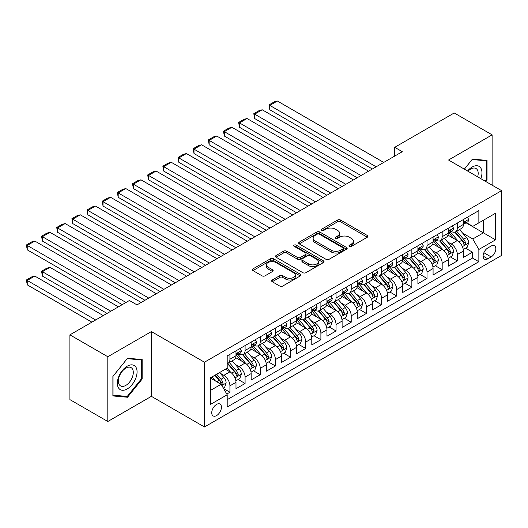 <?xml version="1.0" encoding="UTF-8"?>
<svg xmlns="http://www.w3.org/2000/svg" width="528" height="528" viewBox="0 0 528 528"><rect width="100%" height="100%" fill="white"/><g stroke="black" fill="none" stroke-linecap="round" stroke-linejoin="round"><path stroke-width="0.79" d="M349.43 246.345A1.472 0.851 0 0 0 351.516 246.345L367.33 237.217A2.105 1.214 0 0 0 367.943 236.359A2.105 1.214 0 0 0 367.33 235.495L340.54 220.031A2.105 1.214 0 0 0 337.564 220.031L321.757 229.159A1.472 0.851 0 0 0 321.321 229.766A1.472 0.851 0 0 0 321.757 230.366A1.472 0.851 0 0 0 323.836 230.366L325.882 229.185A6.732 3.887 0 0 1 335.405 229.185L337.643 230.472A6.732 3.887 0 0 1 339.61 233.224A6.732 3.887 0 0 1 337.643 235.97L335.597 237.151A1.472 0.851 0 0 0 335.161 237.752A1.472 0.851 0 0 0 335.597 238.352A1.472 0.851 0 0 0 337.676 238.352L339.722 237.171A6.732 3.887 0 0 1 349.246 237.171L351.476 238.465A6.732 3.887 0 0 1 353.45 241.21A6.732 3.887 0 0 1 351.476 243.962L349.43 245.144A1.472 0.851 0 0 0 349.001 245.744A1.472 0.851 0 0 0 349.43 246.345L349.43 245.144M216.586 415.595A6.864 3.96 120 0 0 221.067 409.55A6.864 3.96 120 0 0 220.018 404.052A6.864 3.96 120 0 0 216.586 404.395A6.864 3.96 120 0 0 212.104 410.441A6.864 3.96 120 0 0 213.154 415.939A6.864 3.96 120 0 0 216.586 415.595M272.237 279.998A2.105 1.214 0 0 0 271.623 280.863A2.105 1.214 0 0 0 272.237 281.721L279.754 286.057A2.105 1.214 0 0 0 282.731 286.057L300.287 275.92A2.105 1.214 0 0 0 300.907 275.062A2.105 1.214 0 0 0 300.287 274.204L273.504 258.74A2.105 1.214 0 0 0 270.527 258.74L252.965 268.877A2.105 1.214 0 0 0 252.351 269.735A2.105 1.214 0 0 0 252.965 270.593L262.046 275.834A2.105 1.214 0 0 0 265.023 275.834L272.534 271.498A2.105 1.214 0 0 0 273.154 270.64A2.105 1.214 0 0 0 272.534 269.775L268.033 267.181A5.63 3.247 0 0 1 266.389 264.878A5.63 3.247 0 0 1 269.861 261.875A5.63 3.247 0 0 1 275.999 262.581L293.627 272.765A5.63 3.247 0 0 1 295.277 275.062A5.63 3.247 0 0 1 291.806 278.065A5.63 3.247 0 0 1 285.668 277.358L282.731 275.662A2.105 1.214 0 0 0 279.754 275.662L272.237 279.998L272.237 281.721M151.397 331.571L107.811 356.737L69.907 334.851L69.907 399.623L107.811 421.502L151.397 396.343L204.455 426.974L204.455 362.208L151.397 331.571L151.397 396.343M492.122 185.183L492.122 134.851L448.536 160.017L501.6 190.654L204.455 362.208M492.122 134.851L454.225 112.972L394.72 147.325L394.72 156.077M69.907 334.851L129.413 300.498L136.996 304.874L402.303 151.701L394.72 147.325M326.033 259.34A2.105 1.214 0 0 0 329.01 259.34L346.566 249.203A2.105 1.214 0 0 0 347.186 248.345A2.105 1.214 0 0 0 346.566 247.48L319.783 232.016A2.105 1.214 0 0 0 316.807 232.016L299.251 242.154A2.105 1.214 0 0 0 298.63 243.012A2.105 1.214 0 0 0 299.251 243.877L326.033 259.34M294.703 246.662A1.472 0.851 0 0 1 296.195 246.873L296.195 245.117L323.426 260.845A2.105 1.214 0 0 1 324.047 261.703A2.105 1.214 0 0 1 323.426 262.561L305.87 272.699A2.105 1.214 0 0 1 302.894 272.699L276.104 257.235L276.104 255.512A2.105 1.214 0 0 0 275.491 256.377A2.105 1.214 0 0 0 276.104 257.235M276.104 255.512L283.622 251.176A2.105 1.214 0 0 1 286.598 251.176L297.462 257.446A2.105 1.214 0 0 0 300.439 257.446L305.422 254.569A2.105 1.214 0 0 0 306.042 253.711A2.105 1.214 0 0 0 305.422 252.853L294.116 246.325A1.472 0.851 0 0 1 293.68 245.725A1.472 0.851 0 0 1 294.591 244.933A1.472 0.851 0 0 1 296.195 245.117M226.783 394.046L229.924 392.225L223.634 388.595M220.057 373.138L223.865 375.335A8.573 4.95 60 0 1 229.924 385.836L235.99 382.338L235.99 388.727L245.084 383.473L238.187 379.493M235.217 364.386L239.026 366.584A8.573 4.95 60 0 1 245.084 377.084L251.15 373.586L251.15 379.975L260.245 374.722L253.348 370.742M250.378 355.634L254.186 357.832A8.573 4.95 60 0 1 260.245 368.333L266.31 364.835L266.31 371.224L275.411 365.97L268.508 361.99M265.538 346.876L269.346 349.074A8.573 4.95 60 0 1 275.411 359.581L281.47 356.077L281.47 362.465L290.572 357.218L283.668 353.232M280.698 338.125L284.506 340.322A8.573 4.95 60 0 1 290.572 350.83L296.63 347.325L296.63 353.714L305.732 348.467L298.828 344.48M295.858 329.373L299.666 331.571A8.573 4.95 60 0 1 305.732 342.071L311.791 338.573L311.791 344.962L320.892 339.709L313.988 335.729M311.018 320.621L314.827 322.819A8.573 4.95 60 0 1 320.892 333.32L326.951 329.822L326.951 336.211L336.052 330.957L329.149 326.977M326.179 311.87L329.987 314.068A8.573 4.95 60 0 1 336.052 324.568L342.111 321.07L342.111 327.459L351.212 322.205L344.309 318.226M341.339 303.118L345.147 305.316A8.573 4.95 60 0 1 351.212 315.817L357.271 312.312L357.271 318.707L366.373 313.454L359.469 309.467M356.499 294.36L360.307 296.558A8.573 4.95 60 0 1 366.373 307.065L372.431 303.56L372.431 309.949L381.533 304.702L374.629 300.716M371.659 285.608L375.467 287.806A8.573 4.95 60 0 1 381.533 298.313L387.592 294.809L387.592 301.198L396.693 295.951L389.789 291.964M386.819 276.857L390.628 279.055A8.573 4.95 60 0 1 396.693 289.555L402.752 286.057L402.752 292.446L411.853 287.192L404.956 283.213M401.98 268.105L405.788 270.303A8.573 4.95 60 0 1 411.853 280.804L417.912 277.306L417.912 283.694L427.013 278.441L420.116 274.461M417.14 259.354L420.948 261.551A8.573 4.95 60 0 1 427.013 272.052L433.072 268.554L433.072 274.943L442.174 269.689L435.277 265.709M432.3 250.602L436.108 252.8A8.573 4.95 60 0 1 442.174 263.3L448.232 259.796L448.232 266.191L457.334 260.938L457.334 254.549A8.573 4.95 -120 0 0 451.268 244.042L447.46 241.844M450.437 256.951L457.334 260.938M235.99 382.338A8.573 4.95 -120 0 0 229.924 371.831L225.377 369.211M251.15 373.586A8.573 4.95 -120 0 0 245.084 363.079L235.712 357.667M266.31 364.835A8.573 4.95 -120 0 0 260.245 354.328L250.873 348.916M281.47 356.077A8.573 4.95 -120 0 0 275.411 345.576L266.033 340.164M296.63 347.325A8.573 4.95 -120 0 0 290.572 336.824L281.193 331.412M311.791 338.573A8.573 4.95 -120 0 0 305.732 328.073L296.353 322.654M326.951 329.822A8.573 4.95 -120 0 0 320.892 319.315L311.513 313.903M342.111 321.07A8.573 4.95 -120 0 0 336.052 310.563L326.674 305.151M357.271 312.312A8.573 4.95 -120 0 0 351.212 301.811L341.834 296.399M372.431 303.56A8.573 4.95 -120 0 0 366.373 293.06L356.994 287.648M387.592 294.809A8.573 4.95 -120 0 0 381.533 284.308L372.154 278.896M402.752 286.057A8.573 4.95 -120 0 0 396.693 275.557L387.314 270.138M417.912 277.306A8.573 4.95 -120 0 0 411.853 266.798L402.475 261.386M433.072 268.554A8.573 4.95 -120 0 0 427.013 258.047L417.635 252.635M448.232 259.796A8.573 4.95 -120 0 0 442.174 249.295L432.795 243.883M491.139 246.055L487.806 247.982A6.646 3.835 120 0 0 483.463 253.843A6.646 3.835 120 0 0 484.48 259.162A6.646 3.835 120 0 0 487.806 258.839L491.139 256.912A6.646 3.835 120 0 0 495.482 251.051A6.646 3.835 120 0 0 494.465 245.725A6.646 3.835 120 0 0 491.139 246.055M204.455 426.974L501.6 255.42L501.6 190.654M210.52 390.39L221.133 384.265L227.198 394.766L227.198 407.022L478.856 261.723L478.856 249.473L472.798 238.966L462.62 233.092M227.198 394.766L210.52 404.395L210.52 377.784L227.198 368.155L227.198 355.905L478.856 210.606L478.856 222.862L495.535 213.233L495.535 239.844L478.856 249.473M238.946 353.932L239.026 353.978A8.573 4.95 60 0 0 243.309 354.4L249.374 350.902A8.573 4.95 -120 0 0 251.15 346.975L251.15 342.071M254.107 345.18L254.186 345.226A8.573 4.95 60 0 0 258.469 345.649L264.535 342.151A8.573 4.95 -120 0 0 266.31 338.224L266.31 333.32M269.267 336.428L269.346 336.475A8.573 4.95 60 0 0 273.629 336.897L279.695 333.399A8.573 4.95 -120 0 0 281.47 329.472L281.47 324.568M284.427 327.677L284.506 327.716A8.573 4.95 60 0 0 288.79 328.145L294.855 324.641A8.573 4.95 -120 0 0 296.63 320.72L296.63 315.817M299.587 318.919L299.666 318.965A8.573 4.95 60 0 0 303.95 319.394L310.015 315.889A8.573 4.95 -120 0 0 311.791 311.962L311.791 307.065M314.747 310.167L314.827 310.213A8.573 4.95 60 0 0 319.11 310.642L325.175 307.138A8.573 4.95 -120 0 0 326.951 303.211L326.951 298.313M329.908 301.415L329.987 301.462A8.573 4.95 60 0 0 334.27 301.884L340.336 298.386A8.573 4.95 -120 0 0 342.111 294.459L342.111 289.555M345.068 292.664L345.147 292.71A8.573 4.95 60 0 0 349.43 293.132L355.496 289.634A8.573 4.95 -120 0 0 357.271 285.707L357.271 280.804M360.228 283.912L360.307 283.958A8.573 4.95 60 0 0 364.591 284.381L370.656 280.883A8.573 4.95 -120 0 0 372.431 276.956L372.431 272.052M375.388 275.161L375.467 275.2A8.573 4.95 60 0 0 379.757 275.629L385.816 272.125A8.573 4.95 -120 0 0 387.592 268.204L387.592 263.3M390.548 266.402L390.628 266.449A8.573 4.95 60 0 0 394.918 266.878L400.976 263.373A8.573 4.95 -120 0 0 402.752 259.446L402.752 254.549M405.709 257.651L405.788 257.697A8.573 4.95 60 0 0 410.078 258.119L416.137 254.621A8.573 4.95 -120 0 0 417.912 250.694L417.912 245.791M420.869 248.899L420.948 248.945A8.573 4.95 60 0 0 425.238 249.368L431.297 245.87A8.573 4.95 -120 0 0 433.072 241.943L433.072 237.039M436.029 240.148L436.108 240.194A8.573 4.95 60 0 0 440.398 240.616L446.457 237.118A8.573 4.95 -120 0 0 448.232 233.191L448.232 228.287M227.198 399.67L472.494 258.047L472.494 252.186L463.399 257.433L463.399 251.044A8.573 4.95 -120 0 0 457.334 240.544L447.955 235.132M451.189 231.396L451.268 231.442A8.573 4.95 -120 0 0 455.558 231.865A8.573 4.95 -120 0 0 457.334 227.938L457.334 223.034M455.558 231.865L461.617 228.367A8.573 4.95 -120 0 0 463.399 224.44L463.399 219.536M229.924 354.328L229.924 359.231A8.573 4.95 60 0 1 228.149 363.158A8.573 4.95 60 0 1 227.198 363.502M228.149 363.158L234.214 359.654A8.573 4.95 -120 0 0 235.99 355.727L235.99 350.83M245.084 345.576L245.084 350.48A8.573 4.95 60 0 1 243.309 354.4M260.245 336.824L260.245 341.722A8.573 4.95 60 0 1 258.469 345.649M275.411 328.066L275.411 332.97A8.573 4.95 60 0 1 273.629 336.897M290.572 319.315L290.572 324.218A8.573 4.95 60 0 1 288.79 328.145M305.732 310.563L305.732 315.467A8.573 4.95 60 0 1 303.95 319.394M320.892 301.811L320.892 306.715A8.573 4.95 60 0 1 319.11 310.642M336.052 293.06L336.052 297.957A8.573 4.95 60 0 1 334.27 301.884M351.212 284.308L351.212 289.205A8.573 4.95 60 0 1 349.43 293.132M366.373 275.55L366.373 280.454A8.573 4.95 60 0 1 364.591 284.381M381.533 266.798L381.533 271.702A8.573 4.95 60 0 1 379.757 275.629M396.693 258.047L396.693 262.951A8.573 4.95 60 0 1 394.918 266.878M411.853 249.295L411.853 254.199A8.573 4.95 60 0 1 410.078 258.119M427.013 240.544L427.013 245.441A8.573 4.95 60 0 1 425.238 249.368M442.174 231.792L442.174 236.689A8.573 4.95 60 0 1 440.398 240.616M442.174 263.3L442.174 269.689M427.013 272.052L427.013 278.441M411.853 280.804L411.853 287.192M396.693 289.555L396.693 295.951M381.533 298.313L381.533 304.702M366.373 307.065L366.373 313.454M351.212 315.817L351.212 322.205M336.052 324.568L336.052 330.957M320.892 333.32L320.892 339.709M305.732 342.071L305.732 348.467M290.572 350.83L290.572 357.218M275.411 359.581L275.411 365.97M260.245 368.333L260.245 374.722M245.084 377.084L245.084 383.473M229.924 385.836L229.924 392.225M221.133 384.265L210.52 378.134M472.798 238.966L483.41 232.841L483.41 220.235L495.535 213.233M466.046 222.816L495.535 239.844M466.349 222.644L472.798 226.36L478.856 222.862M107.811 356.737L107.811 421.502M465.597 248.2L472.494 252.186M472.494 258.047L478.856 261.723M485.767 181.513L487.047 179.923L487.047 160.42L472.415 159.113L464.35 169.145M112.886 395.941L127.519 397.247L142.151 379.051L142.151 359.542L127.519 358.235L112.886 376.438L112.886 395.941M486.288 179.487L487.047 179.923M141.392 378.609L142.151 379.051M125.974 396.356L127.519 397.247M350.024 246.55L351.476 245.711A6.732 3.887 0 0 0 353.45 242.959L353.45 241.21M339.61 233.224L339.61 234.973A6.732 3.887 0 0 1 337.643 237.719L336.184 238.564M367.297 237.23L340.54 221.786A2.105 1.214 0 0 0 337.564 221.786L322.344 230.571M346.54 249.216L319.783 233.772A2.105 1.214 0 0 0 316.807 233.772L299.277 243.89M342.85 248.945A1.472 0.851 0 0 0 343.279 248.345A1.472 0.851 0 0 0 342.85 247.738L319.334 234.168A1.472 0.851 0 0 0 317.255 234.168L315.097 235.409A6.732 3.887 0 0 0 313.124 238.161A6.732 3.887 0 0 0 315.097 240.913L331.168 250.186A6.732 3.887 0 0 0 340.692 250.186L342.85 248.945L342.85 250.694A1.472 0.851 0 0 0 343.279 250.094L343.279 248.345M313.124 238.161L313.124 239.91A6.732 3.887 0 0 0 315.097 242.662L315.097 240.913M342.85 250.694L340.692 251.942A6.732 3.887 0 0 1 331.168 251.942L315.097 242.662M276.137 257.248L283.622 252.925L283.622 251.176M306.042 253.711L306.042 255.46A2.105 1.214 0 0 1 305.422 256.324L300.439 259.202A2.105 1.214 0 0 1 297.462 259.202L286.598 252.925A2.105 1.214 0 0 0 283.622 252.925M296.195 246.873L323.4 262.574M308.735 263.954A5.63 3.247 0 0 0 314.866 264.66A5.63 3.247 0 0 0 318.344 261.657A5.63 3.247 0 0 0 316.694 259.36L310.484 255.776A2.105 1.214 0 0 0 307.507 255.776L302.524 258.654A2.105 1.214 0 0 0 301.904 259.512A2.105 1.214 0 0 0 302.524 260.37L308.735 263.954L308.735 265.709A5.63 3.247 0 0 0 314.866 266.409A5.63 3.247 0 0 0 318.344 263.406L318.344 261.657M301.904 259.512L301.904 261.261A2.105 1.214 0 0 0 302.524 262.119L302.524 260.37M308.735 265.709L302.524 262.119M295.277 275.062L295.277 276.811A5.63 3.247 0 0 1 291.806 279.814A5.63 3.247 0 0 1 285.668 279.107L282.731 277.411A2.105 1.214 0 0 0 279.754 277.411L272.27 281.734M266.389 264.878L266.389 266.633A5.63 3.247 0 0 0 268.033 268.93L268.033 267.181M272.507 271.511L268.033 268.93M300.26 275.939L273.504 260.489A2.105 1.214 0 0 0 270.527 260.489L252.998 270.607M463.267 249.546L467.188 247.282L468.699 242.906A5.683 3.28 -120 0 0 466.488 237.574L459.565 229.548M458.172 241.098L450.259 231.931M269.801 144.784L342.038 186.496L239.481 127.281L238.643 122.423L243.949 119.361L247.058 118.529L239.481 122.905L239.481 127.281M453.671 238.425L449.077 233.105A13.616 7.861 -120 0 0 448.655 232.637M454.786 232.175L461.789 240.286A5.683 3.28 60 0 1 463.815 244.2L464.231 244.873L464.996 244.761L465.637 243.151A5.683 3.28 -120 0 0 463.61 239.237L456.68 231.211M455.195 232.043L462.726 240.755A2.897 1.67 60 0 1 463.452 241.89L465.637 243.151M376.147 166.802L269.801 105.402L269.801 109.778L372.359 168.986M467.412 217.219L468.699 219.45A5.683 3.28 60 0 1 467.524 221.965L464.647 223.628A5.683 3.28 -120 0 0 465.637 222.314L465.518 221.813M383.731 162.426L277.378 101.026L269.801 105.402L268.963 104.92L274.27 101.858L277.378 101.026M463.584 223.892L463.61 223.892A5.683 3.28 -120 0 0 464.647 223.628M464.897 221.892L465.637 222.314C465.274 221.463 464.673 221.813 463.815 223.364A5.683 3.28 60 0 1 463.399 224.176M269.801 109.778L268.963 104.92M480.85 178.669A13.939 8.045 120 0 0 472.111 167.066A13.939 8.045 120 0 0 467.551 170.993M477.662 176.834A10.553 6.092 120 0 0 476.005 168.505A10.553 6.092 120 0 0 470.732 169.026A10.553 6.092 120 0 0 467.973 171.237M464.383 169.165L472.111 159.542L486.288 160.809L486.288 179.711L485.133 181.144M485.351 160.268L486.288 160.809M135.749 378.332A13.939 8.045 120 0 0 132.145 364.868A13.939 8.045 120 0 0 118.681 376.807A13.939 8.045 120 0 0 122.291 390.265A13.939 8.045 120 0 0 135.749 378.332M132.297 377.348A10.553 6.092 120 0 0 131.109 367.633A10.553 6.092 120 0 0 119.374 376.193A10.553 6.092 120 0 0 120.556 385.909A10.553 6.092 120 0 0 132.297 377.348M113.038 395.201L113.038 376.299L127.215 358.664L141.392 359.931L141.392 378.833L127.215 396.469L112.886 395.116M140.455 359.39L141.392 359.931M448.107 258.298L452.027 256.034L453.539 251.658A5.683 3.28 -120 0 0 451.328 246.325L444.404 238.306M443.012 249.85L435.098 240.682M254.641 153.542L326.878 195.248L224.321 136.033L223.483 131.175L228.789 128.113L231.898 127.281L224.321 131.657L224.321 136.033M438.511 247.183L433.917 241.864A13.616 7.861 -120 0 0 433.495 241.388M439.626 240.926L446.629 249.038A5.683 3.28 60 0 1 448.655 252.952L449.071 253.625L449.836 253.519L450.476 251.902A5.683 3.28 -120 0 0 448.45 247.988L441.52 239.969M440.035 240.794L447.566 249.506A2.897 1.67 60 0 1 448.292 250.642L450.476 251.902M432.947 267.049L436.867 264.785L438.379 260.41A5.683 3.28 -120 0 0 436.168 255.077L429.244 247.058M427.852 258.601L419.938 249.434M239.481 162.294L311.718 203.999L209.161 144.791L208.322 139.927L213.629 136.864L216.737 136.033L209.161 140.408L209.161 144.791M423.35 255.935L418.757 250.615A13.616 7.861 -120 0 0 418.334 250.14M424.466 249.678L431.468 257.789A5.683 3.28 60 0 1 433.495 261.703L433.91 262.376L434.676 262.271L435.316 260.654A5.683 3.28 -120 0 0 433.29 256.74L426.36 248.721M424.875 249.546L432.406 258.265A2.897 1.67 60 0 1 433.132 259.393L435.316 260.654M417.787 275.801L421.707 273.544L423.218 269.161A5.683 3.28 -120 0 0 421.007 263.828L414.084 255.809M412.691 267.353L404.778 258.192M224.321 171.046L296.558 212.751L194 153.542L193.162 148.685L198.469 145.616L201.577 144.784L194 149.167L194 153.542M408.19 264.686L403.597 259.367A13.616 7.861 -120 0 0 403.174 258.892M409.299 258.43L416.308 266.541A5.683 3.28 60 0 1 418.334 270.455L418.75 271.128L419.516 271.022L420.156 269.405A5.683 3.28 -120 0 0 418.13 265.492L411.2 257.473M409.715 258.298L417.245 267.016A2.897 1.67 60 0 1 417.971 268.145L420.156 269.405M402.626 284.552L406.547 282.295L408.058 277.919A5.683 3.28 -120 0 0 405.847 272.58L398.924 264.561M397.531 276.111L389.618 266.944M209.161 179.797L281.398 221.503L178.84 162.294L178.002 157.436L183.308 154.374L186.417 153.542L178.84 157.918L178.84 162.294M393.03 273.438L388.436 268.118A13.616 7.861 -120 0 0 388.014 267.643M394.139 267.181L401.148 275.293A5.683 3.28 60 0 1 403.174 279.206L403.59 279.88L404.356 279.774L404.996 278.157A5.683 3.28 -120 0 0 402.97 274.243L396.04 266.224M394.555 267.049L402.085 275.768A2.897 1.67 60 0 1 402.811 276.896L404.996 278.157M360.987 175.553L254.641 114.154L254.641 118.529L357.199 177.745M452.252 225.971L453.539 228.202A5.683 3.28 60 0 1 452.364 230.716L449.486 232.379A5.683 3.28 -120 0 0 450.476 231.066L450.351 230.564M368.57 171.178L262.218 109.778L254.641 114.154L253.803 113.672L259.109 110.609L262.218 109.778M448.424 232.643L448.45 232.643A5.683 3.28 -120 0 0 449.486 232.379M449.737 230.644L450.476 231.066C450.113 230.215 449.513 230.564 448.655 232.122A5.683 3.28 60 0 1 448.232 232.927M254.641 118.529L253.803 113.672M345.827 184.305L238.643 122.423M437.092 234.722L438.379 236.953A5.683 3.28 60 0 1 437.204 239.468L434.326 241.131A5.683 3.28 -120 0 0 435.316 239.824L435.191 239.316M353.41 179.929L247.058 118.529M433.264 241.395L433.29 241.395A5.683 3.28 -120 0 0 434.326 241.131M434.577 239.395L435.316 239.824C434.953 238.966 434.353 239.316 433.495 240.874A5.683 3.28 60 0 1 433.072 241.679M330.667 193.057L223.483 131.175M421.931 243.474L423.218 245.705A5.683 3.28 60 0 1 422.044 248.219L419.166 249.883A5.683 3.28 -120 0 0 420.156 248.576L420.031 248.068M338.25 188.681L231.898 127.281M418.103 250.147L418.13 250.147A5.683 3.28 -120 0 0 419.166 249.883M419.417 248.153L420.156 248.576C419.793 247.718 419.192 248.068 418.334 249.625A5.683 3.28 60 0 1 417.912 250.43M315.506 201.808L208.322 139.927M406.771 252.226L408.058 254.456A5.683 3.28 60 0 1 406.883 256.971L404.006 258.634A5.683 3.28 -120 0 0 404.996 257.327L404.87 256.826M323.09 197.432L216.737 136.033M402.943 258.905L402.97 258.905A5.683 3.28 -120 0 0 404.006 258.634M404.257 256.905L404.996 257.327C404.633 256.469 404.032 256.819 403.174 258.377A5.683 3.28 60 0 1 402.752 259.189M387.466 293.311L391.387 291.047L392.898 286.671A5.683 3.28 -120 0 0 390.687 281.332L383.764 273.313M382.371 284.863L374.458 275.695M194 188.549L266.237 230.261L163.673 171.046L162.842 166.188L168.148 163.126L171.257 162.294L163.673 166.67L163.673 171.046M377.87 282.19L373.276 276.87A13.616 7.861 -120 0 0 372.854 276.395M378.979 275.939L385.988 284.051A5.683 3.28 60 0 1 388.014 287.965L388.43 288.638L389.195 288.526L389.836 286.909A5.683 3.28 -120 0 0 387.809 282.995L380.879 274.976M379.394 275.801L386.925 284.519A2.897 1.67 60 0 1 387.651 285.655L389.836 286.909M300.346 210.566L193.162 148.685M391.611 260.977L392.898 263.215A5.683 3.28 60 0 1 391.723 265.723L388.846 267.386A5.683 3.28 -120 0 0 389.836 266.079L389.71 265.577M307.93 206.191L201.577 144.784M387.783 267.656L387.809 267.656A5.683 3.28 -120 0 0 388.846 267.386M389.096 265.657L389.836 266.079C389.473 265.221 388.872 265.571 388.014 267.128A5.683 3.28 60 0 1 387.592 267.94M372.306 302.062L376.226 299.798L377.738 295.423A5.683 3.28 -120 0 0 375.527 290.09L368.603 282.071M367.211 293.614L359.297 284.447M178.84 197.307L251.077 239.012L148.513 179.797L147.682 174.94L152.988 171.877L156.097 171.046L148.513 175.421L148.513 179.797M362.71 290.941L358.109 285.622A13.616 7.861 -120 0 0 357.694 285.153M363.818 284.691L370.828 292.802A5.683 3.28 60 0 1 372.854 296.716L373.27 297.389L374.035 297.277L374.675 295.667A5.683 3.28 -120 0 0 372.649 291.753L365.719 283.727M364.234 284.559L371.765 293.271A2.897 1.67 60 0 1 372.491 294.406L374.675 295.667M285.186 219.318L178.002 157.436M376.451 269.735L377.738 271.966A5.683 3.28 60 0 1 376.563 274.481L373.685 276.144A5.683 3.28 -120 0 0 374.675 274.831L374.55 274.329M292.769 214.942L186.417 153.542M372.623 276.408L372.649 276.408A5.683 3.28 -120 0 0 373.685 276.144M373.936 274.408L374.675 274.831C374.312 273.979 373.712 274.329 372.854 275.88A5.683 3.28 60 0 1 372.431 276.692M357.146 310.814L361.066 308.55L362.578 304.174A5.683 3.28 -120 0 0 360.367 298.841L353.443 290.822M352.051 302.366L344.137 293.198M163.673 206.059L235.917 247.764L133.353 188.549L132.521 183.691L137.828 180.629L140.936 179.797L133.353 184.173L133.353 188.549M347.549 299.699L342.949 294.38A13.616 7.861 -120 0 0 342.533 293.905M348.658 293.443L355.667 301.554A5.683 3.28 60 0 1 357.694 305.468L358.109 306.141L358.875 306.035L359.515 304.418A5.683 3.28 -120 0 0 357.489 300.505L350.559 292.486M349.074 293.311L356.598 302.023A2.897 1.67 60 0 1 357.331 303.158L359.515 304.418M270.026 228.07L162.842 166.188M361.291 278.487L362.578 280.718A5.683 3.28 60 0 1 361.403 283.232L358.525 284.896A5.683 3.28 -120 0 0 359.515 283.582L359.39 283.081M277.609 223.694L171.257 162.294M357.463 285.16L357.489 285.16A5.683 3.28 -120 0 0 358.525 284.896M358.776 283.16L359.515 283.582C359.152 282.731 358.545 283.081 357.694 284.638A5.683 3.28 60 0 1 357.271 285.443M341.986 319.565L345.906 317.302L347.417 312.926A5.683 3.28 -120 0 0 345.206 307.593L338.283 299.574M336.89 311.117L328.977 301.95M148.513 214.81L220.757 256.516L118.193 197.307L117.361 192.449L122.668 189.38L125.776 188.549L118.193 192.925L118.193 197.307M332.389 308.451L327.789 303.131A13.616 7.861 -120 0 0 327.373 302.656M333.498 302.194L340.507 310.306A5.683 3.28 60 0 1 342.533 314.219L342.943 314.893L343.715 314.787L344.355 313.17A5.683 3.28 -120 0 0 342.329 309.256L335.399 301.237M333.914 302.062L341.438 310.781A2.897 1.67 60 0 1 342.17 311.909L344.355 313.17M254.866 236.821L147.682 174.94M346.13 287.239L347.417 289.469A5.683 3.28 60 0 1 346.243 291.984L343.365 293.647A5.683 3.28 -120 0 0 344.355 292.34L344.23 291.832M262.449 232.445L156.097 171.046M342.302 293.911L342.329 293.911A5.683 3.28 -120 0 0 343.365 293.647M343.616 291.911L344.355 292.34C343.992 291.482 343.385 291.832 342.533 293.39A5.683 3.28 60 0 1 342.111 294.195M239.705 245.573L132.521 183.691M330.97 295.99L332.257 298.221A5.683 3.28 60 0 1 331.082 300.736L328.205 302.399A5.683 3.28 -120 0 0 329.188 301.092L329.069 300.584M247.289 241.197L140.936 179.797M327.142 302.663L327.169 302.663A5.683 3.28 -120 0 0 328.205 302.399M328.456 300.67L329.188 301.092C328.832 300.234 328.225 300.584 327.373 302.141A5.683 3.28 60 0 1 326.951 302.947M224.545 254.331L117.361 192.449M315.81 304.742L317.097 306.973A5.683 3.28 60 0 1 315.922 309.487L313.045 311.15A5.683 3.28 -120 0 0 314.028 309.844L313.909 309.342M232.122 249.949L125.776 188.549M311.982 311.421L312.008 311.421A5.683 3.28 -120 0 0 313.045 311.15M313.295 309.421L314.028 309.844C313.672 308.986 313.064 309.335 312.213 310.893A5.683 3.28 60 0 1 311.791 311.705M209.385 263.083L103.033 201.683L103.033 206.059L205.597 265.267L133.353 223.562M300.65 313.493L301.937 315.731A5.683 3.28 60 0 1 300.762 318.239L297.884 319.902A5.683 3.28 -120 0 0 298.868 318.595L298.749 318.094M216.962 258.707L110.616 197.307L103.033 201.683L102.201 201.201L107.507 198.139L110.616 197.307M296.822 320.173L296.848 320.173A5.683 3.28 -120 0 0 297.884 319.902M298.135 318.173L298.868 318.595C298.511 317.737 297.904 318.094 297.053 319.645A5.683 3.28 60 0 1 296.63 320.456M103.033 206.059L102.201 201.201M194.225 271.834L87.872 210.434L87.872 214.81L190.436 274.019L118.193 232.313M285.49 322.252L286.777 324.482A5.683 3.28 60 0 1 285.602 326.997L282.724 328.66A5.683 3.28 -120 0 0 283.708 327.347L283.589 326.845M201.802 267.458L95.456 206.059L87.872 210.434L87.041 209.953L92.347 206.89L95.456 206.059M281.662 328.924L281.688 328.924A5.683 3.28 -120 0 0 282.724 328.66M282.975 326.924L283.708 327.347C283.351 326.495 282.744 326.845 281.893 328.396A5.683 3.28 60 0 1 281.47 329.208M87.872 214.81L87.041 209.953M179.065 280.586L72.712 219.186L72.712 223.562L175.276 282.777L103.033 241.065M270.329 331.003L271.616 333.234A5.683 3.28 60 0 1 270.442 335.749L267.564 337.412A5.683 3.28 -120 0 0 268.547 336.098L268.429 335.597M186.641 276.21L80.296 214.81L72.712 219.186L71.881 218.704L77.187 215.642L80.296 214.81M266.501 337.676L266.521 337.676A5.683 3.28 -120 0 0 267.564 337.412M267.815 335.676L268.547 336.098C268.191 335.247 267.584 335.597 266.732 337.154A5.683 3.28 60 0 1 266.31 337.96M72.712 223.562L71.881 218.704M163.904 289.337L57.552 227.938L57.552 232.313L160.116 291.529L87.872 249.823M255.169 339.755L256.456 341.986A5.683 3.28 60 0 1 255.281 344.5L252.404 346.163A5.683 3.28 -120 0 0 253.387 344.857L253.268 344.348M171.481 284.962L65.135 223.562L57.552 227.938L56.72 227.456L62.027 224.393L65.135 223.562M251.341 346.427L251.361 346.427A5.683 3.28 -120 0 0 252.404 346.163M252.655 344.428L253.387 344.857C253.031 343.999 252.424 344.348 251.572 345.906A5.683 3.28 60 0 1 251.15 346.711M57.552 232.313L56.72 227.456M148.744 298.089L42.392 236.689L42.392 241.065L144.956 300.28L72.712 258.575M240.009 348.506L241.296 350.737A5.683 3.28 60 0 1 240.121 353.252L237.237 354.915A5.683 3.28 -120 0 0 238.227 353.608L238.108 353.1M156.321 293.713L49.975 232.313L42.392 236.689L41.56 236.207L46.867 233.145L49.975 232.313M236.181 355.179L236.201 355.179A5.683 3.28 -120 0 0 237.237 354.915M237.494 353.186L238.227 353.608C237.871 352.75 237.263 353.1 236.412 354.658A5.683 3.28 60 0 1 235.99 355.463M42.392 241.065L41.56 236.207M126.001 302.465L27.232 245.441L27.232 249.823L122.212 304.656L57.552 267.326M141.161 302.465L34.815 241.065L27.232 245.441L26.4 244.966L31.706 241.897L34.815 241.065M27.232 249.823L26.4 244.966M326.825 328.317L330.746 326.06L332.257 321.677A5.683 3.28 -120 0 0 330.046 316.345L323.116 308.326M321.73 319.869L313.817 310.708M317.229 317.203L312.629 311.883A13.616 7.861 -120 0 0 312.206 311.408M318.338 310.946L325.347 319.057A5.683 3.28 60 0 1 327.373 322.971L327.782 323.644L328.555 323.539L329.188 321.922A5.683 3.28 -120 0 0 327.169 318.008L320.239 309.989M318.754 310.814L326.278 319.532A2.897 1.67 60 0 1 327.01 320.661L329.188 321.922M311.665 337.069L315.586 334.811L317.097 330.436A5.683 3.28 -120 0 0 314.886 325.096L307.956 317.077M306.57 328.627L298.657 319.46M302.069 325.954L297.469 320.635A13.616 7.861 -120 0 0 297.046 320.159M303.178 319.697L310.187 327.809A5.683 3.28 60 0 1 312.213 331.723L312.622 332.396L313.394 332.29L314.028 330.673A5.683 3.28 -120 0 0 312.008 326.759L305.078 318.74M303.593 319.565L311.117 328.284A2.897 1.67 60 0 1 311.85 329.413L314.028 330.673M296.505 345.827L300.425 343.563L301.937 339.187A5.683 3.28 -120 0 0 299.726 333.848L292.796 325.829M291.41 337.379L283.496 328.211M286.909 334.706L282.308 329.386A13.616 7.861 -120 0 0 281.886 328.918M288.017 328.456L295.027 336.567A5.683 3.28 60 0 1 297.053 340.481L297.462 341.154L298.234 341.042L298.868 339.425A5.683 3.28 -120 0 0 296.848 335.511L289.918 327.492M288.433 328.317L295.957 337.036A2.897 1.67 60 0 1 296.69 338.171L298.868 339.425M281.345 354.578L285.265 352.315L286.777 347.939A5.683 3.28 -120 0 0 284.566 342.606L277.636 334.587M276.25 346.13L268.336 336.963M271.748 343.464L267.148 338.138A13.616 7.861 -120 0 0 266.726 337.669M272.857 337.207L279.866 345.319A5.683 3.28 60 0 1 281.893 349.232L282.302 349.906L283.074 349.793L283.708 348.183A5.683 3.28 -120 0 0 281.688 344.269L274.758 336.25M273.273 337.075L280.797 345.787A2.897 1.67 60 0 1 281.53 346.922L283.708 348.183M266.185 363.33L270.105 361.066L271.616 356.69A5.683 3.28 -120 0 0 269.405 351.358L262.475 343.339M261.089 354.882L253.176 345.715M256.588 352.216L251.988 346.896A13.616 7.861 -120 0 0 251.566 346.421M257.697 345.959L264.706 354.07A5.683 3.28 60 0 1 266.732 357.984L267.142 358.657L267.914 358.552L268.547 356.935A5.683 3.28 -120 0 0 266.521 353.021L259.598 345.002M258.113 345.827L265.637 354.539A2.897 1.67 60 0 1 266.369 355.674L268.547 356.935M251.024 372.082L254.945 369.818L256.456 365.442A5.683 3.28 -120 0 0 254.245 360.109L247.315 352.09M245.929 363.634L238.016 354.466M241.428 360.967L236.828 355.648A13.616 7.861 -120 0 0 236.405 355.172M242.537 354.71L249.546 362.822A5.683 3.28 60 0 1 251.572 366.736L251.981 367.409L252.754 367.303L253.387 365.686A5.683 3.28 -120 0 0 251.361 361.772L244.438 353.753M242.953 354.578L250.477 363.297A2.897 1.67 60 0 1 251.209 364.426L253.387 365.686M235.864 380.833L239.785 378.576L241.296 374.194A5.683 3.28 -120 0 0 239.085 368.861L232.155 360.842M110.84 311.223L42.392 271.702L49.975 267.326L118.424 306.847M230.769 372.385L227.146 368.188M42.392 276.078L41.56 271.22L42.392 271.702L42.392 276.078L107.052 313.408M226.268 369.719L225.674 369.039M227.377 363.462L234.386 371.573A5.683 3.28 60 0 1 236.412 375.487L236.821 376.16L237.593 376.055L238.227 374.438A5.683 3.28 -120 0 0 236.201 370.524L229.277 362.505M227.792 363.33L235.316 372.049A2.897 1.67 60 0 1 236.049 373.177L238.227 374.438M41.56 271.22L46.867 268.158L49.975 267.326M223.331 388.067L224.618 387.328L226.136 382.952A5.683 3.28 -120 0 0 223.925 377.612L219.562 372.563M95.68 319.975L27.232 280.454L34.815 276.078L103.264 315.599M215.49 381.005L211.985 376.939M27.232 284.83L26.4 279.972L27.232 280.454L27.232 284.83L91.892 322.159M211.101 378.47L210.52 377.797M214.863 375.276L219.226 380.325A5.683 3.28 60 0 1 221.252 384.239L221.661 384.919L222.433 384.806L223.067 383.189A5.683 3.28 -120 0 0 221.041 379.276L216.685 374.227M215.213 375.078L220.156 380.8A2.897 1.67 60 0 1 220.889 381.929L223.067 383.189M26.4 279.972L31.706 276.91L34.815 276.078M223.865 375.335L229.924 371.831M239.026 366.584L245.084 363.079M254.186 357.832L260.245 354.328M269.346 349.074L275.411 345.576M284.506 340.322L290.572 336.824M299.666 331.571L305.732 328.073M314.827 322.819L320.892 319.315M329.987 314.068L336.052 310.563M345.147 305.316L351.212 301.811M360.307 296.558L366.373 293.06M375.467 287.806L381.533 284.308M390.628 279.055L396.693 275.557M405.788 270.303L411.853 266.798M420.948 261.551L427.013 258.047M436.108 252.8L442.174 249.295M451.268 244.042L457.334 240.544M457.334 227.938L463.399 224.44M229.924 359.231L235.99 355.727M245.084 350.48L251.15 346.975M260.245 341.722L266.31 338.224M275.411 332.97L281.47 329.472M290.572 324.218L296.63 320.72M305.732 315.467L311.791 311.962M320.892 306.715L326.951 303.211M336.052 297.957L342.111 294.459M351.212 289.205L357.271 285.707M366.373 280.454L372.431 276.956M381.533 271.702L387.592 268.204M396.693 262.951L402.752 259.446M411.853 254.199L417.912 250.694M427.013 245.441L433.072 241.943M442.174 236.689L448.232 233.191M457.334 254.549L463.399 251.044M483.872 252.714L491.139 256.912M483.107 256.12L487.806 258.839M351.476 245.711L351.476 243.962M335.597 238.352L335.597 237.151M337.643 237.719L337.643 235.97M321.757 230.366L321.757 229.159M337.564 221.786L337.564 220.031M340.54 221.786L340.54 220.031M367.33 237.217L367.33 235.495M299.251 243.877L299.251 242.154M316.807 233.772L316.807 232.016M319.783 233.772L319.783 232.016M346.566 249.203L346.566 247.48M331.168 251.942L331.168 250.186M340.692 251.942L340.692 250.186M286.598 252.925L286.598 251.176M297.462 259.202L297.462 257.446M300.439 259.202L300.439 257.446M305.422 256.324L305.422 254.569M323.426 262.561L323.426 260.845M279.754 277.411L279.754 275.662M282.731 277.411L282.731 275.662M285.668 279.107L285.668 277.358M272.534 271.498L272.534 269.775M252.965 270.593L252.965 268.877M270.527 260.489L270.527 258.74M273.504 260.489L273.504 258.74M300.287 275.92L300.287 274.204M462.403 246.629L468.666 243.019M463.61 239.237L466.488 237.574M459.083 241.85L461.789 240.286M468.666 219.384L463.399 222.427M447.242 255.38L453.506 251.77M448.45 247.988L451.328 246.325M443.916 250.602L446.629 249.038M432.082 264.139L438.346 260.522M433.29 256.74L436.168 255.077M428.756 259.354L431.468 257.789M416.922 272.89L423.185 269.273M418.13 265.492L421.007 263.828M413.596 268.105L416.308 266.541M401.762 281.642L408.025 278.025M402.97 274.243L405.847 272.58M398.435 276.857L401.148 275.293M453.506 228.136L448.232 231.178M438.346 236.887L433.072 239.93M423.185 245.639L417.912 248.681M408.025 254.39L402.752 257.433M386.602 290.393L392.865 286.777M387.809 282.995L390.687 281.332M383.275 285.615L385.988 284.051M392.865 263.149L387.592 266.191M371.441 299.145L377.705 295.535M372.649 291.753L375.527 290.09M368.115 294.367L370.828 292.802M377.705 271.9L372.431 274.943M356.281 307.903L362.545 304.286M357.489 300.505L360.367 298.841M352.955 303.118L355.667 301.554M362.545 280.652L357.271 283.694M341.121 316.655L347.384 313.038M342.329 309.256L345.206 307.593M337.795 311.87L340.507 310.306M347.384 289.403L342.111 292.446M332.224 298.155L326.951 301.198M317.064 306.913L311.791 309.949M301.904 315.665L296.63 318.707M286.744 324.416L281.47 327.459M271.583 333.168L266.31 336.211M256.417 341.92L251.15 344.962M241.256 350.671L235.99 353.714M325.961 325.406L332.224 321.79M327.169 318.008L330.046 316.345M322.634 320.621L325.347 319.057M310.801 334.158L317.064 330.541M312.008 326.759L314.886 325.096M307.474 329.373L310.187 327.809M295.64 342.91L301.904 339.293M296.848 335.511L299.726 333.848M292.314 338.131L295.027 336.567M280.48 351.661L286.744 348.051M281.688 344.269L284.566 342.606M277.154 346.883L279.866 345.319M265.32 360.419L271.583 356.803M266.521 353.021L269.405 351.358M261.994 355.634L264.706 354.07M250.16 369.171L256.417 365.554M251.361 361.772L254.245 360.109M246.833 364.386L249.546 362.822M235 377.923L241.256 374.306M236.201 370.524L239.085 368.861M231.673 373.138L234.386 371.573M221.852 385.513L226.096 383.057M221.041 379.276L223.925 377.612M216.77 381.744L219.226 380.325"/></g></svg>
